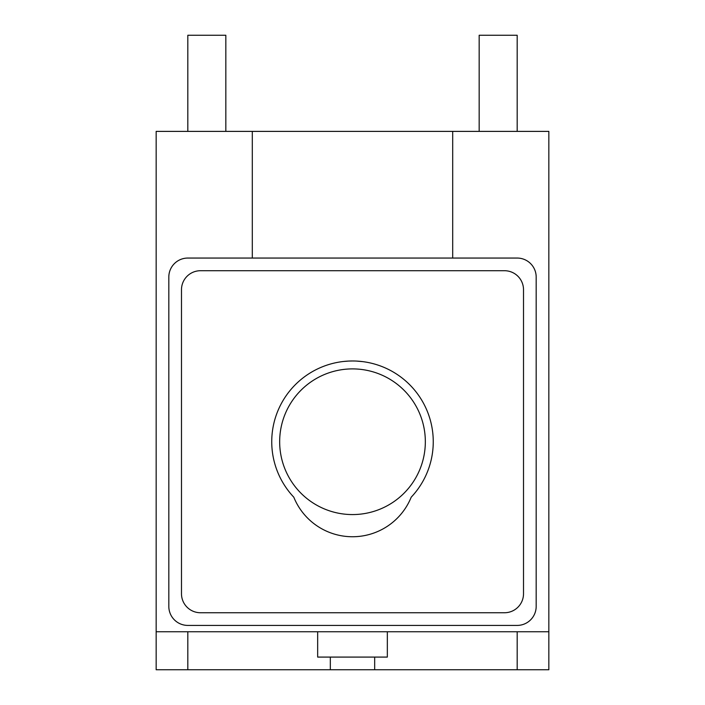 <?xml version="1.0" encoding="UTF-8"?>
<svg xmlns="http://www.w3.org/2000/svg" width="705" height="705" viewBox="0 0 705 705"><rect width="100%" height="100%" fill="white"/><g stroke="black" fill="none" stroke-linecap="round" stroke-linejoin="round"><path stroke-width="1.06" d="M374.672 657.086L374.672 669.75L330.328 669.75L330.328 657.086L387.336 657.086L387.336 631.75L548.842 631.75L548.842 131.386L252.302 131.386L252.302 258.056L452.698 258.056L452.698 131.386M252.302 131.386L156.157 131.386L156.157 631.75L317.664 631.75L317.664 657.086L330.328 657.086M452.698 258.056L517.179 258.056A19 19 0 0 1 536.179 277.056L536.179 606.415A19 19 0 0 1 517.179 625.414L187.821 625.414A19 19 0 0 1 168.821 606.415L168.821 277.056A19 19 0 0 1 187.821 258.056L252.302 258.056M187.821 631.75L187.821 669.75L156.157 669.75L156.157 631.75M548.842 631.75L548.842 669.75L517.179 669.75L517.179 631.75M374.672 669.75L517.179 669.75M187.821 669.75L330.328 669.75M387.336 631.75L317.664 631.75M279.665 441.735A72.835 72.835 0 0 0 352.5 514.571A72.835 72.835 0 0 0 425.335 441.735A72.835 72.835 0 0 0 352.5 368.9A72.835 72.835 0 0 0 279.665 441.735M271.742 441.735A80.758 80.758 0 0 0 293.8 497.192A63.335 63.335 0 0 0 411.2 497.192A80.758 80.758 0 0 0 352.5 360.978A80.758 80.758 0 0 0 271.742 441.735M354.465 361.004L352.5 360.978C365.983 361.718 365.983 361.718 352.5 360.978C339.017 361.718 339.017 361.718 352.5 360.978L348.623 361.075M348.526 361.075L343.688 361.462M362.952 361.656L356.598 361.083M181.485 593.742A19 19 0 0 0 200.493 612.742L504.507 612.742A19 19 0 0 0 523.515 593.742L523.515 289.729A19 19 0 0 0 504.507 270.72L200.493 270.72A19 19 0 0 0 181.485 289.729L181.485 593.742M225.829 131.386L225.829 35.25L187.821 35.25L187.821 131.386M517.179 131.386L517.179 35.25L479.171 35.25L479.171 131.386"/></g></svg>

